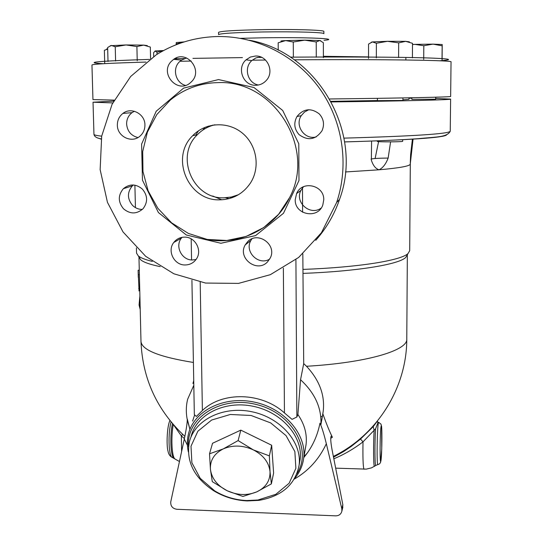 <?xml version="1.0" encoding="UTF-8"?>
<svg xmlns="http://www.w3.org/2000/svg" width="543" height="543" viewBox="0 0 543 543"><rect width="100%" height="100%" fill="white"/><g stroke="black" fill="none" stroke-linecap="round" stroke-linejoin="round"><path stroke-width="0.81" d="M378.586 141.614L375.118 158.508M345.443 171.961L379.055 169.803C398.935 168.038 409.327 166.199 410.236 164.278L410.298 163.993M191.923 280.215L194.34 414.669L196.362 416.461L202.383 410.515C222.413 391.238 261.726 392.195 284.451 412.938L292.046 419.352L296.865 416.997L297.903 414.519L300.544 379.74L303.713 363.606L302.824 253.873M302.607 212.211L302.478 187.24M302.906 269.416C358.713 267.353 400.734 260.497 407.997 253.595L409.693 250.73L410.304 164.02M136.415 247.873L136.544 253.119L138.316 255.95C140.657 257.857 145.314 259.676 152.298 261.4M303.245 273.387C357.565 271.29 398.419 264.461 405.641 257.565L407.345 254.701L406.775 339.042C407.969 350.398 367.027 362.772 306.496 366.267C319.447 380.222 325.026 395.175 323.228 411.119L322.834 413.725C326.214 423.35 329.397 431.196 332.391 437.251L331.4 436.015C330.341 436.972 330.565 441.574 332.072 449.828L342.83 504.651L342.647 508.031M139.279 270.387L138.96 256.988L140.746 259.873C143.678 262.289 150.167 264.543 160.212 266.633M431.78 137.535L435.303 137.135M377.297 140.827L377.297 141.37C376.611 142.096 403.34 141.981 402.682 141.261L402.689 139.66M371.582 141.044L371.364 160.144C373.041 165.486 375.607 168.71 379.055 169.803C382.863 167.923 385.89 164.006 388.15 158.061C378.573 158.176 372.871 158.522 371.045 159.099M390.593 141.872L388.15 158.061M413.074 139.042L410.236 164.278L410.623 154.545L412.429 139.083M410.779 153.187L411.363 153.153M193.817 385.279L187.661 399.207C185.991 405.974 185.876 412.856 187.308 419.848M192.928 383.467L193.729 380.663M330.728 438.337L332.391 437.251M320.777 416.725L322.433 416.277M376.971 421.619L373.387 426.418L360.525 439.036L351.185 446.455L343.556 451.593L333.511 457.186M294.231 479.13C308.417 470.978 319.121 459.181 326.336 443.733L341.812 508.737L341.886 511.099C341.092 514.167 339.042 515.748 335.744 515.85L176.753 509.273C172.464 508.513 170.468 506.022 170.76 501.807L184.294 439.049L187.41 445.226M189.935 429.357L187.294 419.087C187.281 422.936 186.283 429.588 184.294 439.049M326.336 443.74C324.042 434.264 321.918 427.402 319.97 423.146C317.77 434.352 313.494 444.378 307.148 453.229L303.808 457.505M189.955 429.323L187.973 422.325L189.935 429.37M319.97 423.146L320.899 424.701L322.834 413.725M303.713 363.606L306.496 366.267M320.899 424.701C321.741 408.051 314.954 393.064 300.544 379.74M194.53 415.232L192.609 421.069M305.499 447.839L306.021 444.846C307.304 434.42 304.603 424.307 297.903 414.519M333.83 458.794C343.923 454.62 353.649 448.973 363.009 441.859L360.525 439.036L373.211 426.655L374.127 430.307L375.593 428.753L377.88 422.929L377.426 421.063M364.278 469.179L363.898 469.166C363.036 466.145 362.744 457.043 363.009 441.859L374.127 430.307C373.299 443.97 373.448 465.785 374.358 466.396L374.656 466.199M173.869 425.284L181.348 435.927L182.658 434.359M181.593 451.593L181.348 435.927L184.403 438.561M294.645 478.417C299.593 472.573 302.587 465.942 303.625 458.53C307.114 434.617 284.491 408.241 254.124 402.064C223.811 395.596 193.668 410.888 188.38 434.312C187.03 440.095 187.016 445.973 188.346 451.946M188.502 447.025C185.584 418.11 220.526 395.284 256.377 404.515C292.399 413.101 312.829 449.733 296.797 473.985M191.014 436.871C195.969 414.655 224.524 400.164 253.242 406.3C282.007 412.151 303.435 437.149 300.069 459.792L299.546 462.711M247.275 500.931L258.97 500.368C281.749 496.322 295.107 484.695 299.05 465.494C302.424 442.762 280.84 417.642 251.884 411.75C222.969 405.567 194.238 420.099 189.276 442.402C186.059 461.672 194.218 477.799 213.745 490.791C223.994 496.974 235.173 500.354 247.275 500.931M246.726 500.551C235.153 500.008 224.476 496.777 214.682 490.865L200.211 478.329L191.883 462.717L191 446.21L197.869 431.223L211.634 420.044L230.32 414.479L251.09 415.476L270.692 422.922L286.059 435.635L294.863 451.586L295.881 468.29L289.141 483.243L275.803 494.32L257.891 500.015L246.726 500.551M209.517 453.805L212.537 443.278L240.814 430.124L271.67 445.246L273.611 473.055L271.371 483.888L256.69 491.904C265.819 487.539 270.258 480.786 270.027 471.663C268.982 462.453 263.436 455.204 253.377 449.903C242.938 445.172 232.913 444.832 223.295 448.878C214.18 453.507 209.897 460.376 210.446 469.485L209.517 453.805L223.295 448.878L238.119 440.59L253.377 449.903L269.376 455.876L270.027 471.663L271.371 483.888M212.293 481.648L210.446 469.485C211.75 478.58 217.336 485.673 227.184 490.757L212.293 481.648M240.814 430.124L238.119 440.59M271.67 445.246L269.376 455.876M256.69 491.904L242.904 496.451L227.184 490.757C237.345 495.338 247.18 495.725 256.69 491.904M139.286 270.523L140.983 341.364C141.574 349.889 159.045 356.921 193.403 362.459M139.897 296.016L139.069 304.956L140.223 309.612M140.114 304.928L139.069 304.956M139.056 290.899L138.126 270.624L138.132 270.244L139.279 270.217M235.465 196.315L234.535 196.193M232.384 197.611L230.137 197.265M206.72 127.768L208.302 126.119M212.435 125.447L212.842 125.06M229.139 198.636L225.576 197.767M202.763 130.13L205.078 127.266M221.802 199.79L212.707 196.003M195.704 135.064L198.507 130.795M193.281 135.533L193.885 134.515M186.602 57.972L181.443 60.097L179.21 62.017C172.056 69.097 175.762 82.964 185.428 85.394M134.379 111.261L132.03 112.652C128.426 115.503 126.621 119.284 126.614 124.008C127.306 131.257 131.087 135.77 137.949 137.555M133.347 184.987L132.39 185.828C127.096 192.249 127.143 198.772 132.533 205.397C135.302 208.084 138.574 209.428 142.341 209.422M182.014 237.345L181.389 238.126C174.731 246.339 181.79 260.307 192.405 259.975L196.037 259.506M251.925 238.845L250.92 240.413C244.092 251.599 258.536 266.022 269.661 259.126M303.489 186.731L300.876 190.478C294.516 202.403 310.25 216.121 321.123 208.118M308.811 109.713L304.521 112.007L301.277 115.645C294.476 125.596 304.677 140.128 316.202 136.924M260.531 56.886L255.862 57.952L251.816 60.578C243.434 67.773 247.622 83.242 258.393 85M249.393 40.243C318.49 52.528 364.027 133.802 339.545 199.417C334.271 214.743 326.329 228.379 315.734 240.318M217.899 36.524C257.144 36.008 296.227 55.881 319.664 88.597C342.972 121.408 349.292 165.065 336.64 202.471L321.415 232.75L298.711 257.402L270.346 274.67L238.506 283.392L205.553 283.059L173.862 273.787L145.687 256.323L123.017 231.929L107.453 202.342L100.143 169.633L101.684 136.144L112.075 104.304L130.666 76.482L156.208 54.836C174.982 43.121 195.548 37.019 217.899 36.524M255.801 85.271C243.23 85.984 236.341 68.092 246.047 59.832L250.425 57.035L255.495 56.017C267.421 55.318 274.67 71.649 266.341 80.378C263.491 83.52 259.982 85.149 255.801 85.271M299.03 134.576C294.211 129.044 293.519 123.03 296.967 116.528C303.571 108.532 311.01 107.663 319.277 113.921C323.737 118.924 324.66 124.517 322.04 130.7C315.646 139.816 307.976 141.105 299.03 134.576M295.229 199.709L296.593 193.532C302.159 180.038 324.415 185.163 323.743 199.838L322.827 204.921C318.103 219.426 294.584 214.94 295.229 199.709M247.533 241.805C257.558 230.646 277.263 244.608 270.285 257.945L267.543 261.869C257.097 273.312 237.189 258.129 245.239 244.879L247.533 241.805M184.586 237.121C195.168 236.775 202.539 250.371 196.43 258.93C193.695 262.873 189.921 264.882 185.109 264.964C174.194 265.296 166.932 250.934 173.767 242.49C176.495 238.981 180.106 237.196 184.586 237.121M142.381 189.107C147.73 195.575 147.974 202.084 143.121 208.634C136.788 214.275 130.259 214.336 123.526 208.817C117.98 202.003 117.926 195.297 123.356 188.699C129.648 183.643 135.988 183.778 142.381 189.107M144.927 124.992C144.933 129.458 143.325 133.144 140.101 136.042C131.929 143.712 117.173 136.598 117.356 125.107C117.356 120.254 119.209 116.358 122.908 113.426C131.25 106.625 145.124 113.894 144.927 124.992M191.604 81.606L190.308 82.814C177.575 94.21 159.153 73.312 171.364 61.318L173.665 59.336C186.717 49.461 203.415 70.21 191.604 81.606M218.014 82.617C274.066 79.855 316.27 148.158 289.568 197.632L278.559 214.342L263.742 227.551L246.128 236.436L226.872 240.474L207.209 239.436L188.401 233.429L171.615 222.847L157.911 208.369L148.158 190.912L142.972 171.561L142.7 151.538L147.404 132.119L156.818 114.553L170.373 100.007C184.206 88.794 200.089 82.998 218.014 82.617M219.732 199.838C188.278 201.141 169.769 157.477 192.745 135.641C205.437 122.318 227.788 121.055 242.259 133.015C256.846 144.825 260.504 167.407 250.493 182.964C243.06 193.885 232.804 199.512 219.732 199.838M214.94 124.775C208.105 126.397 202.227 129.723 197.306 134.752C174.717 156.194 192.88 199.098 223.784 197.808L231.291 197.041L238.458 194.706M112.761 102.905L93.029 102.213L113.582 101.134M408.988 98.222L411.879 98.235M435.683 98.453L450.615 99.091C452 99.803 406.021 101.005 331.366 101.935M435.696 97.204L435.676 99.193L411.872 99.369L411.886 97.754M402.947 97.916L402.933 100.462L377.426 100.652L377.433 98.337M408.988 97.808L408.981 99.335L402.933 99.817M377.426 100.543L331.047 101.337M114.2 100.116L92.948 99.579L91.957 65.031C91.943 64.108 109.944 63.124 145.952 62.078M294.279 59.818C387.614 59.207 453.772 60.327 451.043 61.895L450.642 96.457C452.075 97.034 405.282 98.093 329.73 98.969M153.689 56.465L153.608 52.685L155.257 50.94L163.579 50.547M154.993 51.028L156.995 52.128L163.341 50.675M442.104 59.818L442.212 44.533L442.158 45.816L433.029 44.132L442.212 44.519M442.016 59.384L442.158 45.816M433.029 44.132L423.818 45.721L414.845 44.377L433.029 44.132M423.703 59.37L423.818 45.721M412.497 44.465L414.845 44.377L412.497 44.58M405.859 59.811L405.872 57.701M412.402 57.816L412.504 43.318L405.648 41.343L398.677 42.87L387.512 41.302L405.648 41.343L409.408 41.845M398.596 57.565L398.677 42.87M387.512 41.302L376.374 43.264L372.437 41.926L387.512 41.302M376.333 57.891L376.374 43.264M371.249 42.232L372.437 41.926L368.554 44.078L368.521 58.454M316.223 41.96L304.759 40.148L293.274 42.015L285.652 40.582L304.759 40.148L319.813 40.508L316.223 41.96L316.277 57.205M293.369 57.307L293.274 42.015M281.233 41.254C280.181 41.03 281.654 40.806 285.652 40.582L278.172 42.802L278.226 50.214M183.928 41.994L176.19 43.922L176.278 42.544L184.233 41.899M176.482 58.915L176.461 57.863M176.204 44.716L176.19 43.922M115.598 60.979L115.231 46.773L111.363 45.436L107.643 47.492L108.016 61.474M110.229 45.714L126.017 44.954L115.231 46.773M157.042 54.307L156.995 52.128M323.39 57.667L323.35 42.693L319.813 40.508L320.77 40.752M150.574 58.61L150.323 47.058L143.617 45.11L147.316 45.612M143.617 45.11L136.897 46.555L126.017 44.954L143.617 45.11M137.23 60.768L136.897 46.555M104.718 63.361L104.365 50.323L107.684 49.087M106.632 48.992L107.677 48.694M97.652 137.929L101.174 139.164M344.642 141.933C410.359 139.958 444.344 137.617 446.597 134.902M296.865 416.997L295.915 259.629M450.615 99.091L450.249 131.23C449.068 133.87 413.651 136.164 344.011 138.132M101.684 136.164C96.545 135.58 93.966 134.969 93.953 134.345L93.953 134.325M342.83 504.651L341.812 508.737M375.96 465.358L379.523 463.885L380.521 462.521L381.749 449.129L381.62 426.567L380.969 424.137L378.817 422.454L378.369 423.065C377.141 427.877 376.611 463.444 377.758 464.665L378.016 464.618M335.669 468.154L366.26 469.125L371.582 467.835L375.681 465.534C374.758 464.964 374.697 441.357 375.593 428.753M172.952 457.511L171.941 457.26C168.554 455.312 167.984 432.852 171.065 421.992M172.443 423.635C169.925 434.97 170.488 454.321 173.407 457.708L174.384 458.468M173.271 424.599C170.964 436.606 171.683 455.217 174.561 458.611L175.579 459.398M381.077 426.377C382.272 420.187 382.136 454.145 380.948 460.688C379.727 467.842 379.862 432.371 381.077 426.377M139.721 288.571L138.696 288.591M139.402 274.731L138.241 274.765M202.383 410.515L200.197 282.136M283.365 268.086L284.451 412.938M218.53 79.57L183.609 88.122L156.214 111.227L141.614 144.092L142.463 180.181L158.407 212.537L186.33 235.004L220.913 243.271L255.556 235.608L283.466 213.297L298.983 180.527L298.779 143.759L282.706 110.467L253.981 87.511L218.53 79.57M252.271 60.178L265.52 60.042M179.964 61.278L191.217 61.06M242.422 57.599L192.935 58.372M184.484 58.542L174.588 58.759M149.481 59.397C97.604 61.067 82.19 62.513 103.238 63.721M439.735 60.782C455.346 59.628 450.222 58.644 424.361 57.829C397.564 57.083 346.95 56.791 290.362 57.151M261.712 57.388L257.314 57.436M368.527 56.913L323.384 56.296M240.481 38.329L262.764 37.806C306.401 37.114 341.92 38.736 324.028 40.318M263.409 31.956C235.397 32.492 220.458 33.381 218.591 34.609L218.557 32.376C220.424 31.094 235.37 30.177 263.389 29.627C294.659 29.105 324.945 30.082 323.866 31.453L323.872 33.686C324.958 32.37 294.679 31.44 263.409 31.956M135.438 207.63L134.895 185.17M405.641 257.565L407.997 253.595M140.746 259.873L138.316 255.95M450.249 131.23C447.086 137.562 435.16 136.897 418.164 138.696C399.804 139.985 375.294 141.051 344.635 141.893M101.222 138.879C96.769 138.16 94.346 136.646 93.953 134.345L93.029 102.213M140.983 341.364C142.47 378.749 157.09 410.427 184.858 436.375M333.361 456.419C377.752 434.712 406.87 387.274 406.775 339.042M331.054 436.246L331.4 436.015M303.965 456.609L307.148 453.229L303.788 457.593M323.234 411.119L321.809 419.977M342.85 507.216L341.886 511.099M378.566 422.393L377.921 422.183M169.884 420.54C166.633 427.714 166.565 447.147 167.984 451.043C168.534 454.118 169.857 456.195 171.941 457.267L179.448 461.523M306.021 444.846L303.625 458.53M300.069 459.792L299.05 465.494M257.891 500.015L258.97 500.368M214.682 490.865L213.745 490.791M138.295 277.507L138.126 270.624M139.775 290.885L138.954 290.899M191.184 238.866L191.564 259.941M336.64 202.471L339.545 199.417M289.568 197.632C274.962 228.508 239.497 246.033 206.74 239.348M181.443 60.097L173.658 59.343M132.03 112.652L122.915 113.426M132.39 185.835L123.356 188.699M181.389 238.126L173.767 242.49M250.92 240.413L245.239 244.879M300.876 190.471L296.593 193.532M301.277 115.652L296.96 116.528M251.816 60.578L246.047 59.832M192.751 135.641L197.306 134.745M113.555 100.116L113.589 101.29"/></g></svg>
